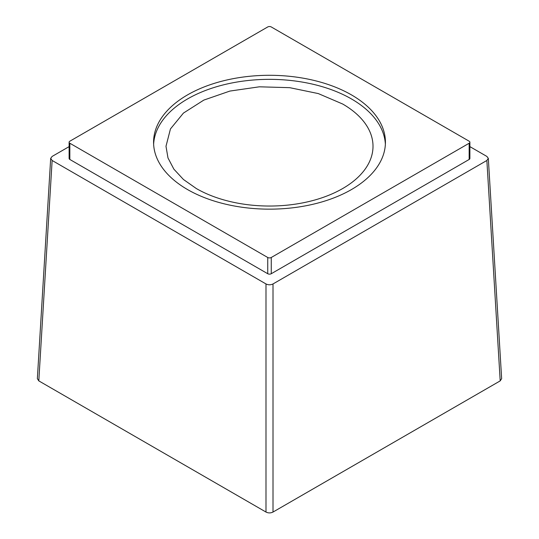 <?xml version="1.0" encoding="UTF-8"?>
<svg xmlns="http://www.w3.org/2000/svg" width="539" height="539" viewBox="0 0 539 539"><rect width="100%" height="100%" fill="white"/><g stroke="black" fill="none" stroke-linecap="round" stroke-linejoin="round"><path stroke-width="0.81" d="M342.689 104.027L318.293 93.577L289.692 87.668L259.353 86.813L229.89 91.071L203.836 100.086L183.435 113.082L170.452 128.936L165.992 146.278L167.986 157.94L173.875 169.152L183.435 179.48L196.311 188.535A103.508 59.762 0 0 0 309.11 201.492A103.508 59.762 0 0 0 373.008 146.278A103.508 59.762 0 0 0 342.689 104.027M385.372 144.25A115.925 66.93 0 0 0 312.236 84.064A115.925 66.93 0 0 0 187.525 98.954A115.925 66.93 0 0 0 153.628 144.25M187.525 94.898A115.925 66.93 0 0 0 153.575 142.222A115.925 66.93 0 0 0 225.134 204.059A115.925 66.93 0 0 0 351.475 189.553A115.925 66.93 0 0 0 385.425 142.222A115.925 66.93 0 0 0 313.866 80.392A115.925 66.93 0 0 0 187.525 94.898M501.641 378.647L500.199 380.884L273.01 512.05C270.666 513.189 268.328 513.189 265.99 512.05L38.801 380.884L37.359 378.641M469.159 141.211L271.258 26.95A2.486 1.435 0 0 0 267.742 26.95L69.841 141.211A2.486 1.435 0 0 0 69.113 142.222A2.486 1.435 0 0 0 69.841 143.239L267.742 257.494A2.486 1.435 0 0 0 271.258 257.494L469.159 143.239A2.486 1.435 0 0 0 469.887 142.222A2.486 1.435 0 0 0 469.159 141.211M69.113 146.621L52.135 156.425L50.679 158.351L52.135 160.474L265.99 283.945C268.301 285.07 270.639 285.07 273.01 283.945L486.865 160.474L488.321 158.351L486.865 156.425L469.887 146.621M69.841 143.239L69.841 159.463A2.486 1.435 180 0 1 69.113 158.453L69.113 142.222M69.841 159.463L267.742 273.724A2.486 1.435 180 0 0 271.258 273.724L469.159 159.463A2.486 1.435 180 0 0 469.887 158.453L469.887 142.222M273.01 512.05L273.01 283.945M500.199 380.884L486.865 160.474M265.99 512.05L265.99 283.945M38.801 380.884L52.135 160.474M267.742 257.494L267.742 273.724M271.258 257.494L271.258 273.724M469.159 143.239L469.159 159.463M37.353 378.701L50.686 158.351M501.647 378.701L488.314 158.351"/></g></svg>
